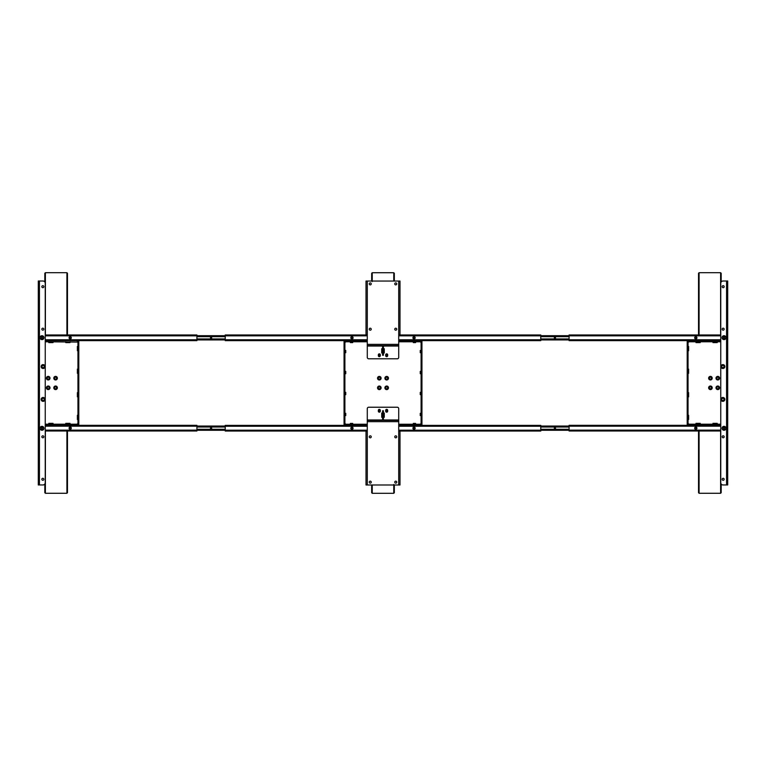 <?xml version="1.0" encoding="UTF-8"?>
<svg xmlns="http://www.w3.org/2000/svg" width="766" height="766" viewBox="0 0 766 766"><rect width="100%" height="100%" fill="white"/><g stroke="black" fill="none" stroke-linecap="round" stroke-linejoin="round"><path stroke-width="1.15" d="M55.573 386.016A1.781 1.781 0 0 0 53.792 387.797A1.781 1.781 0 0 0 55.573 389.588A1.781 1.781 0 0 0 57.364 387.797A1.781 1.781 0 0 0 55.573 386.016M55.573 386.811A0.996 0.996 0 0 0 54.587 387.797A0.996 0.996 0 0 0 55.573 388.793A0.996 0.996 0 0 0 56.569 387.797A0.996 0.996 0 0 0 55.573 386.811M55.573 376.384A1.781 1.781 0 0 0 53.792 378.174A1.781 1.781 0 0 0 55.573 379.955A1.781 1.781 0 0 0 57.364 378.174A1.781 1.781 0 0 0 55.573 376.384M55.573 377.178A0.996 0.996 0 0 0 54.587 378.174A0.996 0.996 0 0 0 55.573 379.16A0.996 0.996 0 0 0 56.569 378.174A0.996 0.996 0 0 0 55.573 377.178M48.21 386.016A1.781 1.781 0 0 0 46.429 387.797A1.781 1.781 0 0 0 48.21 389.588A1.781 1.781 0 0 0 50.001 387.797A1.781 1.781 0 0 0 48.21 386.016M48.21 386.811A0.996 0.996 0 0 0 47.224 387.797A0.996 0.996 0 0 0 48.21 388.793A0.996 0.996 0 0 0 49.206 387.797A0.996 0.996 0 0 0 48.21 386.811M48.21 376.384A1.781 1.781 0 0 0 46.429 378.174A1.781 1.781 0 0 0 48.21 379.955A1.781 1.781 0 0 0 50.001 378.174A1.781 1.781 0 0 0 48.21 376.384M48.21 377.178A0.996 0.996 0 0 0 47.224 378.174A0.996 0.996 0 0 0 48.21 379.16A0.996 0.996 0 0 0 49.206 378.174A0.996 0.996 0 0 0 48.21 377.178M78.802 425.331L78.802 340.64M77.385 340.64L77.385 341.77L78.802 342.086L45.242 341.77M77.385 425.331L77.385 424.201L78.802 424.201L45.242 424.201M78.802 342.086L77.95 342.086L77.95 424.173L78.802 423.885M53.026 341.77L53.026 342.622L48.775 342.622L48.775 341.77M65.771 424.201L65.771 423.349L70.022 423.349L70.022 424.201M48.775 424.201L48.775 423.349L53.026 423.349L53.026 424.201M77.95 342.622L77.107 341.77L77.95 342.622M77.107 424.201L77.95 423.349L77.107 424.201M70.022 341.77L70.022 342.622L65.771 342.622L65.771 341.77M77.95 419.519L77.385 419.519L77.385 415.277L77.95 414.99M77.95 396.865L77.385 396.865L77.385 392.613L77.95 392.613M77.95 373.358L77.385 373.358L77.385 369.107L77.95 369.107M77.95 350.981L77.385 350.694L77.385 346.452L77.95 346.452M44.811 273.28L44.811 281.965L44.811 273.28L45.386 272.696L66.91 272.696L67.475 273.28L67.475 280.95M67.475 334.981L67.475 273.28M66.91 484.438L67.475 485.002L67.475 492.691L66.91 493.275L45.386 493.275L44.811 492.691L44.811 485.002M67.475 430.99L67.475 492.691M44.811 273.606L44.811 280.969L44.811 273.606M379.314 354.687A0.709 0.709 0 0 0 378.605 355.395A0.709 0.709 0 0 0 379.314 356.104A0.709 0.709 0 0 0 380.022 355.395A0.709 0.709 0 0 0 379.314 354.687M386.686 354.687A0.709 0.709 0 0 0 385.978 355.395A0.709 0.709 0 0 0 386.686 356.104A0.709 0.709 0 0 0 387.395 355.395A0.709 0.709 0 0 0 386.686 354.687M386.686 386.84A0.996 0.996 0 0 0 385.691 387.826A0.996 0.996 0 0 0 386.686 388.822A0.996 0.996 0 0 0 387.673 387.826A0.996 0.996 0 0 0 386.686 386.84M386.686 386.045A1.781 1.781 0 0 0 384.896 387.826A1.781 1.781 0 0 0 386.686 389.616A1.781 1.781 0 0 0 388.467 387.826A1.781 1.781 0 0 0 386.686 386.045M386.686 377.207A0.996 0.996 0 0 0 385.691 378.203A0.996 0.996 0 0 0 386.686 379.189A0.996 0.996 0 0 0 387.673 378.203A0.996 0.996 0 0 0 386.686 377.207M386.686 376.412A1.781 1.781 0 0 0 384.896 378.203A1.781 1.781 0 0 0 386.686 379.984A1.781 1.781 0 0 0 388.467 378.203A1.781 1.781 0 0 0 386.686 376.412M379.314 386.84A0.996 0.996 0 0 0 378.327 387.826A0.996 0.996 0 0 0 379.314 388.822A0.996 0.996 0 0 0 380.309 387.826A0.996 0.996 0 0 0 379.314 386.84M379.314 386.045A1.781 1.781 0 0 0 377.533 387.826A1.781 1.781 0 0 0 379.314 389.616A1.781 1.781 0 0 0 381.104 387.826A1.781 1.781 0 0 0 379.314 386.045M379.314 377.207A0.996 0.996 0 0 0 378.327 378.203A0.996 0.996 0 0 0 379.314 379.189A0.996 0.996 0 0 0 380.309 378.203A0.996 0.996 0 0 0 379.314 377.207M379.314 376.412A1.781 1.781 0 0 0 377.533 378.203A1.781 1.781 0 0 0 379.314 379.984A1.781 1.781 0 0 0 381.104 378.203A1.781 1.781 0 0 0 379.314 376.412M421.942 425.389L421.942 340.64M344.058 340.64L344.058 425.389M379.314 411.342A0.709 0.709 0 0 0 380.022 410.633A0.709 0.709 0 0 0 379.314 409.925A0.709 0.709 0 0 0 378.605 410.633A0.709 0.709 0 0 0 379.314 411.342M386.686 411.342A0.709 0.709 0 0 0 387.395 410.633A0.709 0.709 0 0 0 386.686 409.925A0.709 0.709 0 0 0 385.978 410.633A0.709 0.709 0 0 0 386.686 411.342M345.476 340.64L345.476 341.77L367.278 341.77M398.722 341.77L420.524 341.77L420.524 340.64M345.476 341.77L344.058 341.77L345.476 341.77M420.524 341.77L421.942 341.77L420.524 341.77M420.524 425.389L420.524 424.249L398.722 424.249M367.278 424.249L345.476 424.249L345.476 425.389M420.524 424.249L421.942 424.249L420.524 424.249M345.476 424.249L344.058 424.249L345.476 424.249M421.942 423.914L421.099 423.914L421.099 341.827L421.942 342.115M344.058 342.115L344.901 342.115L344.901 424.201L344.058 423.914M415.852 341.77L415.574 342.622L413.305 342.622L413.305 341.77M421.099 415.584L420.247 415.584L420.247 413.324L421.099 413.324M345.753 341.77L344.901 342.622L345.753 341.77M344.901 423.406L345.753 424.249L344.901 423.406M420.247 424.249L421.099 423.406L420.247 424.249M421.099 342.622L420.247 341.77L421.099 342.622M352.695 341.77L352.695 342.622L350.426 342.622L350.148 341.77M421.099 394.911L420.247 394.624L420.247 392.364L421.099 392.077M421.099 373.952L420.247 373.664L420.247 371.405L421.099 371.117M421.099 352.705L420.247 352.705L420.247 350.445L421.099 350.445M413.305 424.249L413.305 423.406L415.574 423.406L415.852 424.249M350.148 424.249L350.426 423.406L352.695 423.406L352.695 424.249M344.901 413.324L345.753 413.324L345.753 415.584L344.901 415.584M344.901 392.077L345.753 392.364L345.753 394.624L344.901 394.911M344.901 371.117L345.753 371.405L345.753 373.664L344.901 373.952M344.901 350.445L345.753 350.445L345.753 352.705L344.901 352.705M372.238 273.069L371.673 273.634L371.673 280.998L371.673 273.309L372.238 272.725L393.762 272.725L394.327 273.309L394.327 281.045M371.673 280.969L372.238 281.562M371.673 281.045L371.673 273.309M371.673 492.72L371.673 484.983L371.673 492.72L372.238 493.304L393.762 493.304L394.327 492.72L394.327 484.983M394.327 485.05L393.762 484.466L394.327 485.031M710.427 379.955A1.781 1.781 0 0 0 712.208 378.174A1.781 1.781 0 0 0 710.427 376.384A1.781 1.781 0 0 0 708.636 378.174A1.781 1.781 0 0 0 710.427 379.955M710.427 379.16A0.996 0.996 0 0 0 711.413 378.174A0.996 0.996 0 0 0 710.427 377.178A0.996 0.996 0 0 0 709.431 378.174A0.996 0.996 0 0 0 710.427 379.16M710.427 389.588A1.781 1.781 0 0 0 712.208 387.797A1.781 1.781 0 0 0 710.427 386.016A1.781 1.781 0 0 0 708.636 387.797A1.781 1.781 0 0 0 710.427 389.588M710.427 388.793A0.996 0.996 0 0 0 711.413 387.797A0.996 0.996 0 0 0 710.427 386.811A0.996 0.996 0 0 0 709.431 387.797A0.996 0.996 0 0 0 710.427 388.793M717.79 379.955A1.781 1.781 0 0 0 719.571 378.174A1.781 1.781 0 0 0 717.79 376.384A1.781 1.781 0 0 0 715.999 378.174A1.781 1.781 0 0 0 717.79 379.955M717.79 379.16A0.996 0.996 0 0 0 718.776 378.174A0.996 0.996 0 0 0 717.79 377.178A0.996 0.996 0 0 0 716.794 378.174A0.996 0.996 0 0 0 717.79 379.16M717.79 389.588A1.781 1.781 0 0 0 719.571 387.797A1.781 1.781 0 0 0 717.79 386.016A1.781 1.781 0 0 0 715.999 387.797A1.781 1.781 0 0 0 717.79 389.588M717.79 388.793A0.996 0.996 0 0 0 718.776 387.797A0.996 0.996 0 0 0 717.79 386.811A0.996 0.996 0 0 0 716.794 387.797A0.996 0.996 0 0 0 717.79 388.793M687.198 340.64L687.198 425.331M688.615 425.331L688.615 424.201L687.198 424.201L720.758 424.201M688.615 340.64L688.615 341.77L687.198 341.77L720.758 341.77M687.198 423.885L688.05 423.885L688.05 341.799L687.198 342.086M712.974 424.201L712.974 423.349L717.225 423.349L717.225 424.201M700.229 341.77L700.229 342.622L695.978 342.622L695.978 341.77M717.225 341.77L717.225 342.622L712.974 342.622L712.974 341.77M688.05 423.349L688.893 424.201L688.05 423.349M688.893 341.77L688.05 342.622L688.893 341.77M695.978 424.201L695.978 423.349L700.229 423.349L700.229 424.201M688.05 346.452L688.615 346.452L688.615 350.694L688.05 350.981M688.05 369.107L688.615 369.107L688.615 373.358L688.05 373.358M688.05 392.613L688.615 392.613L688.615 396.865L688.05 396.865M688.05 414.99L688.615 415.277L688.615 419.519L688.05 419.519M698.525 485.031L698.525 492.691L699.09 493.275L720.615 493.275L721.189 492.691L721.189 484.007M698.525 430.99L698.525 492.691M698.525 273.28L698.525 334.981L698.525 273.28L699.09 272.696L720.615 272.696L721.189 273.28L721.189 280.95M721.189 281.965L721.189 273.28M721.189 492.366L721.189 485.002M721.189 273.606L721.189 280.969L721.189 273.606L720.615 273.041M698.525 273.606L698.525 280.969L698.525 273.606M386.686 412.185A0.996 0.996 0 0 0 387.673 411.198L387.673 410.346A0.996 0.996 0 0 0 386.686 409.36A0.996 0.996 0 0 0 385.691 410.346L385.691 411.198A0.996 0.996 0 0 0 386.686 412.185M395.744 481.153A0.996 0.996 0 0 0 394.758 482.149A0.996 0.996 0 0 0 395.744 483.135A0.996 0.996 0 0 0 396.74 482.149A0.996 0.996 0 0 0 395.744 481.153M395.744 435.835A0.996 0.996 0 0 0 394.758 436.831A0.996 0.996 0 0 0 395.744 437.817A0.996 0.996 0 0 0 396.74 436.831A0.996 0.996 0 0 0 395.744 435.835M370.256 483.135A0.996 0.996 0 0 1 369.26 482.149A0.996 0.996 0 0 1 370.256 481.153A0.996 0.996 0 0 1 371.242 482.149A0.996 0.996 0 0 1 370.256 483.135M370.256 437.817A0.996 0.996 0 0 1 369.26 436.831A0.996 0.996 0 0 1 370.256 435.835A0.996 0.996 0 0 1 371.242 436.831A0.996 0.996 0 0 1 370.256 437.817M380.309 411.198A0.996 0.996 0 0 1 379.314 412.185A0.996 0.996 0 0 1 378.327 411.198L378.327 410.346A0.996 0.996 0 0 1 379.314 409.36A0.996 0.996 0 0 1 380.309 410.346L380.309 411.198M382.579 419.979L367.278 419.979L367.278 408.651A1.417 1.417 0 0 1 368.695 407.234L397.305 407.234A1.417 1.417 0 0 1 398.722 408.651L398.722 431.239L399.996 431.239L399.996 484.983L367.278 484.983L367.278 431.239L366.004 431.239L366.004 484.983L367.278 484.983M398.722 420.4L367.278 420.4L367.278 431.239M382.579 420.4L382.579 410.767L383.421 410.767L383.421 420.4M383.421 419.548L384.273 420.4L383.421 419.548M383.421 417.288L384.273 417.288L384.273 413.037L383.421 413.037M382.579 413.037L381.727 413.037L381.727 417.288L382.579 417.288M381.727 420.4L382.579 419.548L381.727 420.4M379.314 353.844A0.996 0.996 0 0 0 378.327 354.83L378.327 355.683A0.996 0.996 0 0 0 379.314 356.669A0.996 0.996 0 0 0 380.309 355.683L380.309 354.83A0.996 0.996 0 0 0 379.314 353.844M370.256 284.875A0.996 0.996 0 0 0 371.242 283.88A0.996 0.996 0 0 0 370.256 282.893A0.996 0.996 0 0 0 369.26 283.88A0.996 0.996 0 0 0 370.256 284.875M370.256 330.194A0.996 0.996 0 0 0 371.242 329.198A0.996 0.996 0 0 0 370.256 328.212A0.996 0.996 0 0 0 369.26 329.198A0.996 0.996 0 0 0 370.256 330.194M395.744 282.893A0.996 0.996 0 0 1 396.74 283.88A0.996 0.996 0 0 1 395.744 284.875A0.996 0.996 0 0 1 394.758 283.88A0.996 0.996 0 0 1 395.744 282.893M395.744 328.212A0.996 0.996 0 0 1 396.74 329.198A0.996 0.996 0 0 1 395.744 330.194A0.996 0.996 0 0 1 394.758 329.198A0.996 0.996 0 0 1 395.744 328.212M385.691 354.83A0.996 0.996 0 0 1 386.686 353.844A0.996 0.996 0 0 1 387.673 354.83L387.673 355.683A0.996 0.996 0 0 1 386.686 356.669A0.996 0.996 0 0 1 385.691 355.683L385.691 354.83M383.421 346.05L398.722 346.05L398.722 357.377A1.417 1.417 0 0 1 397.305 358.794L368.695 358.794A1.417 1.417 0 0 1 367.278 357.377L367.278 334.79L366.004 334.79L366.004 281.045L398.722 281.045L398.722 334.79L399.996 334.79L399.996 281.045L398.722 281.045M367.278 345.629L398.722 345.629L398.722 334.79M383.421 345.629L383.421 355.261L382.579 355.261L382.579 345.629M382.579 346.481L381.727 345.629L382.579 346.481M382.579 348.741L381.727 348.741L381.727 352.992L382.579 352.992M383.421 352.992L384.273 352.992L384.273 348.741L383.421 348.741M384.273 345.629L383.421 346.481L384.273 345.629M70.194 427.457A0.709 0.709 0 0 0 69.486 428.165A0.709 0.709 0 0 0 70.194 428.874A0.709 0.709 0 0 0 70.903 428.165A0.709 0.709 0 0 0 70.194 427.457M70.194 427.026A1.13 1.13 0 0 1 71.324 428.165A1.13 1.13 0 0 1 70.194 429.295A1.13 1.13 0 0 1 69.055 428.165A1.13 1.13 0 0 1 70.194 427.026M45.242 430.99L196.91 430.99L196.91 425.331L45.242 425.331M45.242 340.64L196.91 340.64L196.91 334.981L45.242 334.981M70.194 337.097A0.709 0.709 0 0 0 69.486 337.806A0.709 0.709 0 0 0 70.194 338.515A0.709 0.709 0 0 0 70.903 337.806A0.709 0.709 0 0 0 70.194 337.097M70.194 336.676A1.13 1.13 0 0 1 71.324 337.806A1.13 1.13 0 0 1 70.194 338.945A1.13 1.13 0 0 1 69.055 337.806A1.13 1.13 0 0 1 70.194 336.676M351.958 338.515A0.709 0.709 0 0 0 352.666 337.806A0.709 0.709 0 0 0 351.958 337.097A0.709 0.709 0 0 0 351.249 337.806A0.709 0.709 0 0 0 351.958 338.515M351.958 338.945A1.13 1.13 0 0 1 350.828 337.806A1.13 1.13 0 0 1 351.958 336.676A1.13 1.13 0 0 1 353.088 337.806A1.13 1.13 0 0 1 351.958 338.945M367.278 334.981L225.233 334.981L225.233 340.64L367.278 340.64M367.278 425.389L225.233 425.389L225.233 431.047L367.278 431.047M351.958 428.931A0.709 0.709 0 0 0 352.666 428.223A0.709 0.709 0 0 0 351.958 427.514A0.709 0.709 0 0 0 351.249 428.223A0.709 0.709 0 0 0 351.958 428.931M351.958 429.353A1.13 1.13 0 0 1 350.828 428.223A1.13 1.13 0 0 1 351.958 427.083A1.13 1.13 0 0 1 353.088 428.223A1.13 1.13 0 0 1 351.958 429.353M414.042 427.514A0.709 0.709 0 0 0 413.334 428.223A0.709 0.709 0 0 0 414.042 428.931A0.709 0.709 0 0 0 414.751 428.223A0.709 0.709 0 0 0 414.042 427.514M414.042 427.083A1.13 1.13 0 0 1 415.172 428.223A1.13 1.13 0 0 1 414.042 429.353A1.13 1.13 0 0 1 412.912 428.223A1.13 1.13 0 0 1 414.042 427.083M398.722 431.047L540.767 431.047L540.767 425.389L398.722 425.389M398.722 340.64L540.767 340.64L540.767 334.981L398.722 334.981M414.042 337.097A0.709 0.709 0 0 0 413.334 337.806A0.709 0.709 0 0 0 414.042 338.515A0.709 0.709 0 0 0 414.751 337.806A0.709 0.709 0 0 0 414.042 337.097M414.042 336.676A1.13 1.13 0 0 1 415.172 337.806A1.13 1.13 0 0 1 414.042 338.945A1.13 1.13 0 0 1 412.912 337.806A1.13 1.13 0 0 1 414.042 336.676M695.806 338.515A0.709 0.709 0 0 0 696.514 337.806A0.709 0.709 0 0 0 695.806 337.097A0.709 0.709 0 0 0 695.097 337.806A0.709 0.709 0 0 0 695.806 338.515M695.806 338.945A1.13 1.13 0 0 1 694.676 337.806A1.13 1.13 0 0 1 695.806 336.676A1.13 1.13 0 0 1 696.945 337.806A1.13 1.13 0 0 1 695.806 338.945M720.758 334.981L569.09 334.981L569.09 340.64L720.758 340.64M720.758 425.331L569.09 425.331L569.09 430.99L720.758 430.99M695.806 428.874A0.709 0.709 0 0 0 696.514 428.165A0.709 0.709 0 0 0 695.806 427.457A0.709 0.709 0 0 0 695.097 428.165A0.709 0.709 0 0 0 695.806 428.874M695.806 429.295A1.13 1.13 0 0 1 694.676 428.165A1.13 1.13 0 0 1 695.806 427.026A1.13 1.13 0 0 1 696.945 428.165A1.13 1.13 0 0 1 695.806 429.295M211.071 337.212A0.594 0.594 0 0 0 210.478 337.806A0.594 0.594 0 0 0 211.071 338.4A0.594 0.594 0 0 0 211.665 337.806A0.594 0.594 0 0 0 211.071 337.212M225.233 339.932L196.91 339.932M225.233 335.69L196.91 335.69M211.071 427.572A0.594 0.594 0 0 0 210.478 428.165A0.594 0.594 0 0 0 211.071 428.759A0.594 0.594 0 0 0 211.665 428.165A0.594 0.594 0 0 0 211.071 427.572M225.233 430.291L196.91 430.291M225.233 426.04L196.91 426.04M554.929 337.212A0.594 0.594 0 0 0 554.335 337.806A0.594 0.594 0 0 0 554.929 338.4A0.594 0.594 0 0 0 555.522 337.806A0.594 0.594 0 0 0 554.929 337.212M569.09 339.932L540.767 339.932M569.09 335.69L540.767 335.69M554.929 427.572A0.594 0.594 0 0 0 554.335 428.165A0.594 0.594 0 0 0 554.929 428.759A0.594 0.594 0 0 0 555.522 428.165A0.594 0.594 0 0 0 554.929 427.572M569.09 430.291L540.767 430.291M569.09 426.04L540.767 426.04M43.825 479.286A0.996 0.996 0 0 0 42.829 478.3A0.996 0.996 0 0 0 41.843 479.286A0.996 0.996 0 0 0 42.829 480.282A0.996 0.996 0 0 0 43.825 479.286M43.825 436.802A0.996 0.996 0 0 0 42.829 435.806A0.996 0.996 0 0 0 41.843 436.802A0.996 0.996 0 0 0 42.829 437.788A0.996 0.996 0 0 0 43.825 436.802M43.825 329.169A0.996 0.996 0 0 0 42.829 328.183A0.996 0.996 0 0 0 41.843 329.169A0.996 0.996 0 0 0 42.829 330.165A0.996 0.996 0 0 0 43.825 329.169M43.825 286.685A0.996 0.996 0 0 0 42.829 285.689A0.996 0.996 0 0 0 41.843 286.685A0.996 0.996 0 0 0 42.829 287.681A0.996 0.996 0 0 0 43.825 286.685M43.116 364.606A1.953 1.953 0 0 0 41.163 366.56A1.953 1.953 0 0 0 43.116 368.513A1.953 1.953 0 0 0 45.07 366.56A1.953 1.953 0 0 0 43.116 364.606M43.116 365.449A1.101 1.101 0 0 0 42.015 366.56A1.101 1.101 0 0 0 43.116 367.661A1.101 1.101 0 0 0 44.217 366.56A1.101 1.101 0 0 0 43.116 365.449M43.116 397.458A1.953 1.953 0 0 0 41.163 399.412A1.953 1.953 0 0 0 43.116 401.365A1.953 1.953 0 0 0 45.07 399.412A1.953 1.953 0 0 0 43.116 397.458M43.116 398.31A1.101 1.101 0 0 0 42.015 399.412A1.101 1.101 0 0 0 43.116 400.522A1.101 1.101 0 0 0 44.217 399.412A1.101 1.101 0 0 0 43.116 398.31M41.986 335.709A1.953 1.953 0 0 0 40.023 337.672A1.953 1.953 0 0 0 41.986 339.625A1.953 1.953 0 0 0 43.94 337.672A1.953 1.953 0 0 0 41.986 335.709M41.986 426.346A1.953 1.953 0 0 0 40.023 428.299A1.953 1.953 0 0 0 41.986 430.262A1.953 1.953 0 0 0 43.94 428.299A1.953 1.953 0 0 0 41.986 426.346M39.152 283.401L39.152 281.017M38.3 484.955L38.3 281.017L42.973 281.017A2.269 2.269 0 0 1 45.242 283.286L45.242 482.685A2.269 2.269 0 0 1 42.973 484.955L38.3 484.955M722.175 286.685A0.996 0.996 0 0 0 723.171 287.681A0.996 0.996 0 0 0 724.157 286.685A0.996 0.996 0 0 0 723.171 285.689A0.996 0.996 0 0 0 722.175 286.685M722.175 329.169A0.996 0.996 0 0 0 723.171 330.165A0.996 0.996 0 0 0 724.157 329.169A0.996 0.996 0 0 0 723.171 328.183A0.996 0.996 0 0 0 722.175 329.169M722.175 436.802A0.996 0.996 0 0 0 723.171 437.788A0.996 0.996 0 0 0 724.157 436.802A0.996 0.996 0 0 0 723.171 435.806A0.996 0.996 0 0 0 722.175 436.802M722.175 479.286A0.996 0.996 0 0 0 723.171 480.282A0.996 0.996 0 0 0 724.157 479.286A0.996 0.996 0 0 0 723.171 478.3A0.996 0.996 0 0 0 722.175 479.286M722.884 401.365A1.953 1.953 0 0 0 724.837 399.412A1.953 1.953 0 0 0 722.884 397.458A1.953 1.953 0 0 0 720.93 399.412A1.953 1.953 0 0 0 722.884 401.365M722.884 400.522A1.101 1.101 0 0 0 723.985 399.412A1.101 1.101 0 0 0 722.884 398.31A1.101 1.101 0 0 0 721.783 399.412A1.101 1.101 0 0 0 722.884 400.522M722.884 368.513A1.953 1.953 0 0 0 724.837 366.56A1.953 1.953 0 0 0 722.884 364.606A1.953 1.953 0 0 0 720.93 366.56A1.953 1.953 0 0 0 722.884 368.513M722.884 367.661A1.101 1.101 0 0 0 723.985 366.56A1.101 1.101 0 0 0 722.884 365.449A1.101 1.101 0 0 0 721.783 366.56A1.101 1.101 0 0 0 722.884 367.661M724.014 430.262A1.953 1.953 0 0 0 725.977 428.299A1.953 1.953 0 0 0 724.014 426.346A1.953 1.953 0 0 0 722.06 428.299A1.953 1.953 0 0 0 724.014 430.262M724.014 339.625A1.953 1.953 0 0 0 725.977 337.672A1.953 1.953 0 0 0 724.014 335.709A1.953 1.953 0 0 0 722.06 337.672A1.953 1.953 0 0 0 724.014 339.625M726.848 482.57L726.848 484.955M727.7 281.017L727.7 484.955L723.027 484.955A2.269 2.269 0 0 1 720.758 482.685L720.758 283.286A2.269 2.269 0 0 1 723.027 281.017L727.7 281.017M724.014 339.319A1.647 1.647 0 0 0 725.67 337.672A1.647 1.647 0 0 0 724.014 336.015A1.647 1.647 0 0 0 722.367 337.672A1.647 1.647 0 0 0 724.014 339.319M723.688 338.237L723.688 337.097L724.349 337.097L724.349 338.237L723.688 338.237M724.014 429.956A1.647 1.647 0 0 0 725.67 428.299A1.647 1.647 0 0 0 724.014 426.652A1.647 1.647 0 0 0 722.367 428.299A1.647 1.647 0 0 0 724.014 429.956M723.688 428.874L723.688 427.734L724.349 427.734L724.349 428.874L723.688 428.874M41.986 339.319A1.647 1.647 0 0 0 43.633 337.672A1.647 1.647 0 0 0 41.986 336.015A1.647 1.647 0 0 0 40.33 337.672A1.647 1.647 0 0 0 41.986 339.319M41.651 338.237L41.651 337.097L42.312 337.097L42.312 338.237L41.651 338.237M41.986 429.956A1.647 1.647 0 0 0 43.633 428.299A1.647 1.647 0 0 0 41.986 426.652A1.647 1.647 0 0 0 40.33 428.299A1.647 1.647 0 0 0 41.986 429.956M41.651 428.874L41.651 427.734L42.312 427.734L42.312 428.874L41.651 428.874M77.95 415.277L77.385 415.277M77.385 350.694L77.95 350.694M66.91 334.981L66.91 272.696M45.386 334.981L45.386 272.696M45.386 430.99L45.386 493.275M66.91 430.99L66.91 493.275M415.574 342.622L415.574 341.77M350.426 341.77L350.426 342.622M420.247 394.624L421.099 394.624M421.099 392.364L420.247 392.364M420.247 373.664L421.099 373.664M421.099 371.405L420.247 371.405M415.574 424.249L415.574 423.406M350.426 423.406L350.426 424.249M345.753 392.364L344.901 392.364M344.901 394.624L345.753 394.624M345.753 371.405L344.901 371.405M344.901 373.664L345.753 373.664M393.762 281.045L393.762 272.725M372.238 281.045L372.238 272.725M372.238 484.983L372.238 493.304M393.762 484.983L393.762 493.304M688.05 350.694L688.615 350.694M688.615 415.277L688.05 415.277M699.09 430.99L699.09 493.275M720.615 430.99L720.615 493.275M720.615 334.981L720.615 272.696M699.09 334.981L699.09 272.696M398.722 484.983L398.722 431.239M398.722 421.673L367.278 421.673M398.722 419.979L383.421 419.979M367.278 281.045L367.278 334.79M367.278 344.355L398.722 344.355M367.278 346.05L382.579 346.05M196.91 430.147L45.242 430.147M196.91 426.183L45.242 426.183M196.91 339.788L45.242 339.788M196.91 335.824L45.242 335.824M225.233 335.824L367.278 335.824M225.233 339.788L367.278 339.788M225.233 426.241L367.278 426.241M225.233 430.205L367.278 430.205M540.767 430.205L398.722 430.205M540.767 426.241L398.722 426.241M540.767 339.788L398.722 339.788M540.767 335.824L398.722 335.824M569.09 335.824L720.758 335.824M569.09 339.788L720.758 339.788M569.09 426.183L720.758 426.183M569.09 430.147L720.758 430.147M225.233 338.945L196.91 338.945M225.233 336.676L196.91 336.676M225.233 429.295L196.91 429.295M225.233 427.026L196.91 427.026M569.09 338.945L540.767 338.945M569.09 336.676L540.767 336.676M569.09 429.295L540.767 429.295M569.09 427.026L540.767 427.026M39.43 484.955L39.43 281.017M726.57 281.017L726.57 484.955"/></g></svg>
